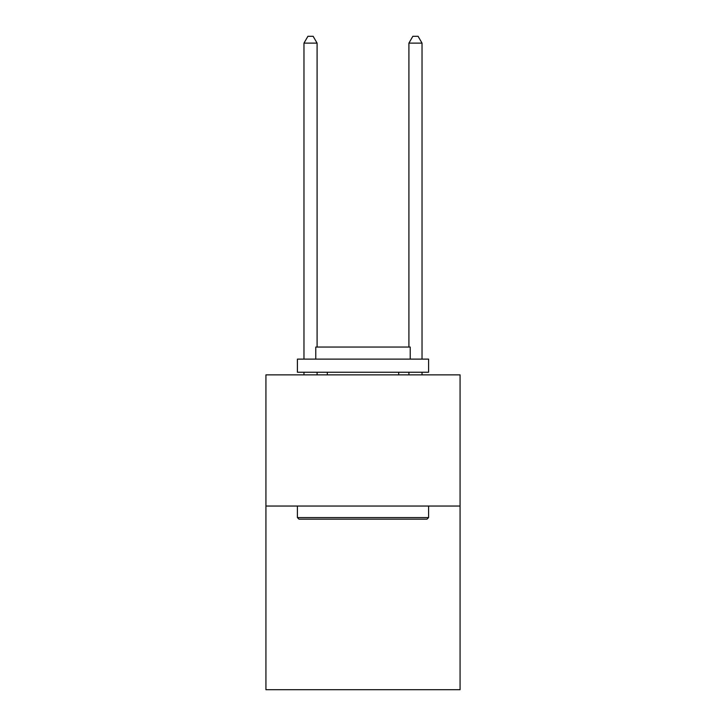 <?xml version="1.0" encoding="UTF-8"?>
<svg xmlns="http://www.w3.org/2000/svg" width="726" height="726" viewBox="0 0 726 726"><rect width="100%" height="100%" fill="white"/><g stroke="black" fill="none" stroke-linecap="round" stroke-linejoin="round"><path stroke-width="1.09" d="M460.075 506.04L460.075 689.7L265.925 689.7L265.925 374.861L460.075 374.861L460.075 506.04L265.925 506.04M298.985 519.163L297.406 517.584L428.594 517.584L427.015 519.163L298.985 519.163M428.594 359.116L428.594 372.238L297.406 372.238L297.406 359.116L428.594 359.116M315.774 359.116L315.774 347.046L410.226 347.046L410.226 359.116M428.594 506.04L428.594 517.584M297.406 506.04L297.406 517.584M398.683 372.238L398.683 374.861M327.317 372.238L327.317 374.861M317.09 347.046L317.09 43.124L303.967 43.124L303.967 359.116M303.967 372.238L303.967 374.861M317.09 372.238L317.09 374.861M303.967 43.124L307.906 36.3L313.151 36.3L317.09 43.124M422.033 374.861L422.033 372.238M422.033 359.116L422.033 43.124L408.91 43.124L408.91 347.046M408.91 374.861L408.91 372.238M408.91 43.124L412.849 36.3L418.094 36.3L422.033 43.124"/></g></svg>
